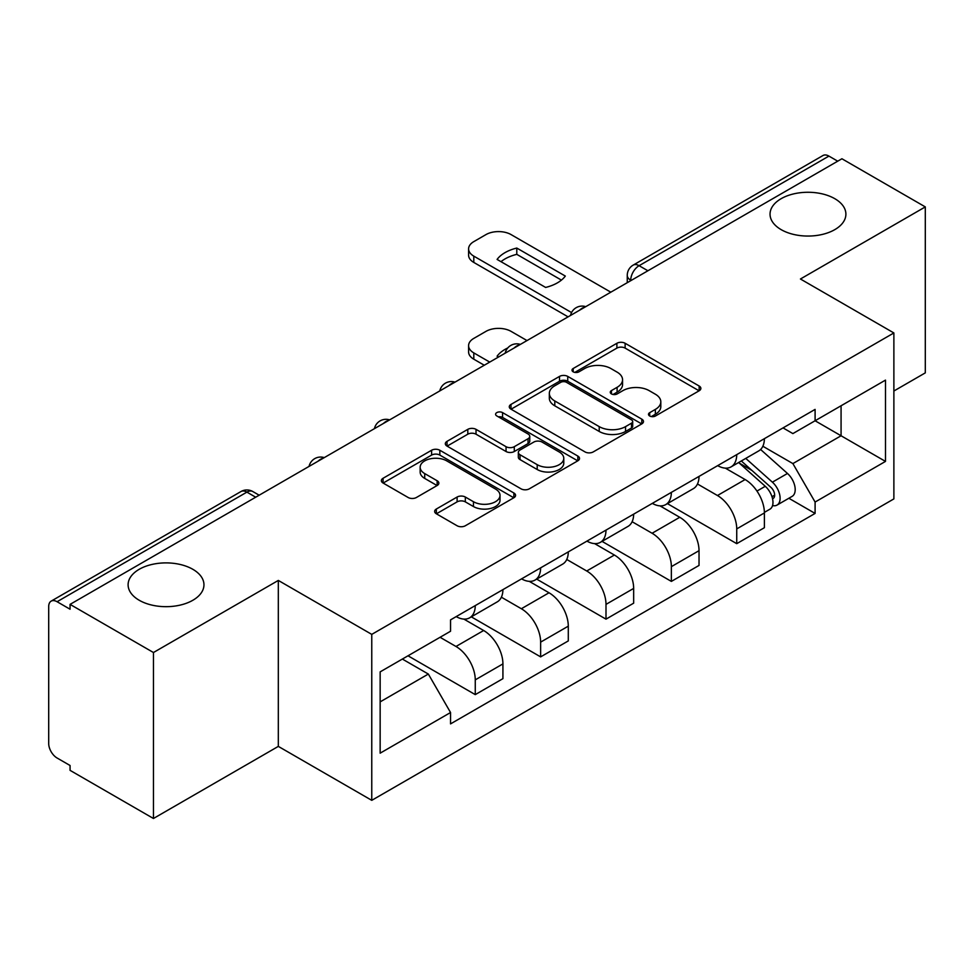 <?xml version="1.0" encoding="UTF-8"?>
<svg xmlns="http://www.w3.org/2000/svg" width="974" height="974" viewBox="0 0 974 974"><rect width="100%" height="100%" fill="white"/><g stroke="black" fill="none" stroke-linecap="round" stroke-linejoin="round"><path stroke-width="1.46" d="M649.695 415.995A4.066 2.35 0 0 0 655.453 415.995L699.162 390.769A5.82 3.36 0 0 0 700.866 388.395A5.82 3.36 0 0 0 699.162 386.021L625.125 343.274A5.82 3.36 0 0 0 616.895 343.274L573.199 368.501A4.066 2.35 0 0 0 572.006 370.169A4.066 2.35 0 0 0 573.199 371.825A4.066 2.35 0 0 0 578.958 371.825L584.607 368.562A18.616 10.751 0 0 1 610.929 368.562L617.102 372.129A18.616 10.751 0 0 1 622.556 379.726A18.616 10.751 0 0 1 617.102 387.323L611.453 390.586A4.066 2.35 0 0 0 610.26 392.254A4.066 2.35 0 0 0 611.453 393.91A4.066 2.35 0 0 0 617.212 393.91L622.861 390.647A18.616 10.751 0 0 1 649.183 390.647L655.356 394.214A18.616 10.751 0 0 1 660.81 401.812A18.616 10.751 0 0 1 655.356 409.409L649.695 412.672A4.066 2.35 0 0 0 648.501 414.327A4.066 2.35 0 0 0 649.695 415.995L649.695 412.672M192.84 569.303A37.925 21.891 0 0 0 151.518 564.555A37.925 21.891 0 0 0 128.105 584.79A37.925 21.891 0 0 0 139.209 600.264A37.925 21.891 0 0 0 180.543 605.012A37.925 21.891 0 0 0 203.956 584.79A37.925 21.891 0 0 0 192.84 569.303M834.791 198.684A37.925 21.891 0 0 0 793.457 193.936A37.925 21.891 0 0 0 770.044 214.158A37.925 21.891 0 0 0 781.16 229.645A37.925 21.891 0 0 0 822.482 234.393A37.925 21.891 0 0 0 845.895 214.158A37.925 21.891 0 0 0 834.791 198.684M436.34 509.025A5.82 3.36 0 0 0 434.635 511.399A5.82 3.36 0 0 0 436.34 513.773L457.11 525.765A5.82 3.36 0 0 0 465.329 525.765L513.87 497.738A5.82 3.36 0 0 0 515.575 495.364A5.82 3.36 0 0 0 513.87 492.99L439.834 450.244A5.82 3.36 0 0 0 431.604 450.244L383.074 478.271A5.82 3.36 0 0 0 381.37 480.645A5.82 3.36 0 0 0 383.074 483.019L408.167 497.507A5.82 3.36 0 0 0 416.385 497.507L437.156 485.515A5.82 3.36 0 0 0 438.86 483.141A5.82 3.36 0 0 0 437.156 480.766L424.713 473.583A15.56 8.985 0 0 1 420.159 467.228A15.56 8.985 0 0 1 429.765 458.924A15.56 8.985 0 0 1 446.725 460.872L495.462 489.021A15.56 8.985 0 0 1 500.015 495.364A15.56 8.985 0 0 1 490.409 503.668A15.56 8.985 0 0 1 473.461 501.72L465.329 497.032A5.82 3.36 0 0 0 457.11 497.032L436.34 509.025L436.34 513.773M371.764 634.378L278.32 580.431L153.454 652.519L70.067 604.379L841.913 158.762L925.3 206.902L800.433 279.002L893.876 332.95L371.764 634.378L371.764 800.336L893.876 498.907L893.876 332.95M585.021 451.912A5.82 3.36 0 0 0 593.251 451.912L641.781 423.897A5.82 3.36 0 0 0 643.485 421.511A5.82 3.36 0 0 0 641.781 419.137L567.745 376.402A5.82 3.36 0 0 0 559.526 376.402L510.985 404.417A5.82 3.36 0 0 0 509.28 406.791A5.82 3.36 0 0 0 510.985 409.165L585.021 451.912M498.42 416.872A4.066 2.35 0 0 1 502.56 417.444L502.56 412.611L577.826 456.063A5.82 3.36 0 0 1 579.53 458.437A5.82 3.36 0 0 1 577.826 460.812L529.296 488.838A5.82 3.36 0 0 1 521.066 488.838L447.029 446.092L447.029 441.344A5.82 3.36 0 0 0 445.325 443.718A5.82 3.36 0 0 0 447.029 446.092M447.029 441.344L467.8 429.351A5.82 3.36 0 0 1 476.03 429.351L506.054 446.689A5.82 3.36 0 0 0 514.284 446.689L528.054 438.738A5.82 3.36 0 0 0 529.759 436.352A5.82 3.36 0 0 0 528.054 433.978L496.801 415.935A4.066 2.35 0 0 1 495.608 414.279A4.066 2.35 0 0 1 498.116 412.099A4.066 2.35 0 0 1 502.56 412.611M153.454 652.519L153.454 818.489L70.067 770.349L70.067 765.503L57.076 758.003A11.846 6.842 -120 0 1 48.7 743.491L48.7 606.558A11.846 6.842 -120 0 1 51.159 601.128L240.968 491.541A11.846 6.842 60 0 1 246.897 492.126L57.076 601.725A11.846 6.842 -120 0 0 51.159 601.128M893.876 391.012L925.3 372.872L925.3 206.902M153.454 818.489L278.32 746.388L371.764 800.336M70.067 604.379L70.067 609.225L57.076 601.725M647.905 270.772L639.102 265.695A11.846 6.842 60 0 0 633.185 265.111L822.993 155.511A11.846 6.842 60 0 1 828.923 156.096L639.102 265.695A11.846 6.842 120 0 0 630.726 280.208L630.726 280.695M837.725 161.185L828.923 156.096M736.734 454.639A27.26 15.742 60 0 1 731.097 466.875L758.746 450.901A27.26 15.742 -120 0 0 764.395 438.665M697.494 483.993L717.461 495.523A27.26 15.742 60 0 1 736.734 528.906L764.395 512.933A27.26 15.742 -120 0 0 745.122 479.549L725.326 468.129M764.395 512.933L764.395 527.701L736.734 543.662L667.409 503.631M731.097 466.875A27.26 15.742 60 0 1 717.68 465.645M736.734 528.906L736.734 543.662M671.366 492.369A27.26 15.742 60 0 1 665.729 504.605L693.378 488.644A27.26 15.742 -120 0 0 699.028 476.408M602.042 541.374L671.366 581.405L699.028 565.431L699.028 550.675A27.26 15.742 -120 0 0 679.755 517.291L659.958 505.859M665.729 504.605A27.26 15.742 60 0 1 652.3 503.375M632.126 521.723L652.093 533.253A27.26 15.742 60 0 1 671.366 566.649L671.366 581.405M605.998 530.112A27.26 15.742 60 0 1 600.361 542.348L628.011 526.386A27.26 15.742 -120 0 0 633.66 514.15M536.674 579.116L605.998 619.147L633.66 603.174L633.66 588.418A27.26 15.742 -120 0 0 614.387 555.034L594.59 543.602M600.361 542.348A27.26 15.742 60 0 1 586.932 541.118M566.758 559.466L586.725 570.995A27.26 15.742 60 0 1 605.998 604.379L605.998 619.147M540.631 567.854A27.26 15.742 60 0 1 534.994 580.09L562.643 564.129A27.26 15.742 -120 0 0 568.292 551.881M471.306 616.859L540.631 656.878L568.292 640.916L568.292 626.16A27.26 15.742 -120 0 0 549.019 592.776L529.223 581.344M534.994 580.09A27.26 15.742 60 0 1 521.565 578.86M501.391 597.208L521.358 608.738A27.26 15.742 60 0 1 540.631 642.122L540.631 656.878M475.263 605.597A27.26 15.742 60 0 1 469.626 617.833L497.276 601.859A27.26 15.742 -120 0 0 502.925 589.623M408.009 655.794L475.263 694.62L502.925 678.659L502.925 663.903A27.26 15.742 -120 0 0 483.652 630.507L463.855 619.087M469.626 617.833A27.26 15.742 60 0 1 456.197 616.603M440.065 637.288L455.99 646.48A27.26 15.742 60 0 1 475.263 679.864L475.263 694.62M783.035 427.903L792.885 433.588L885.488 380.116L841.073 405.768L841.073 435.768L792.885 463.587L762.861 446.25M380.152 701.877L428.341 674.057L450.548 712.518L380.152 753.17L380.152 671.877L450.548 631.237L450.548 619.866L815.092 409.397L815.092 420.768L885.488 461.408L815.092 502.048L792.885 463.587M885.488 380.116L885.488 461.408M450.548 712.518L450.548 723.889L815.092 513.42L815.092 502.048M278.32 580.431L278.32 746.388M428.341 674.057L402.359 659.057M788.843 498.262L815.092 513.42M651.326 416.568L655.356 414.242A18.616 10.751 0 0 0 660.81 406.645L660.81 401.812M622.556 379.726L622.556 384.56A18.616 10.751 0 0 1 617.102 392.157L613.072 394.482M699.076 390.805L625.125 348.108A5.82 3.36 0 0 0 616.895 348.108L574.83 372.397M641.708 423.933L567.745 381.236A5.82 3.36 0 0 0 559.526 381.236L511.07 409.214M631.505 423.179A4.066 2.35 0 0 0 632.686 421.511A4.066 2.35 0 0 0 631.505 419.855L566.515 382.332A4.066 2.35 0 0 0 560.756 382.332L554.79 385.777A18.616 10.751 0 0 0 549.336 393.374A18.616 10.751 0 0 0 554.79 400.971L599.217 426.624A18.616 10.751 0 0 0 625.539 426.624L631.505 423.179L631.505 428.012A4.066 2.35 0 0 0 632.686 426.356L632.686 421.511M549.336 393.374L549.336 398.22A18.616 10.751 0 0 0 554.79 405.817L554.79 400.971M631.505 428.012L625.539 431.458A18.616 10.751 0 0 1 599.217 431.458L554.79 405.817M447.103 446.141L467.8 434.197L467.8 429.351M529.759 436.352L529.759 441.198A5.82 3.36 0 0 1 528.054 443.572L514.284 451.522A5.82 3.36 0 0 1 506.054 451.522L476.03 434.197A5.82 3.36 0 0 0 467.8 434.197M502.56 417.444L577.752 460.86M537.21 464.671A15.56 8.985 0 0 0 554.169 466.619A15.56 8.985 0 0 0 563.776 458.328A15.56 8.985 0 0 0 559.21 451.973L542.043 442.062A5.82 3.36 0 0 0 533.813 442.062L520.031 450.012A5.82 3.36 0 0 0 518.338 452.386A5.82 3.36 0 0 0 520.031 454.761L537.21 464.671L537.21 469.517A15.56 8.985 0 0 0 554.169 471.465A15.56 8.985 0 0 0 563.776 463.161L563.776 458.328M518.338 452.386L518.338 457.22A5.82 3.36 0 0 0 520.031 459.594L520.031 454.761M537.21 469.517L520.031 459.594M500.015 495.364L500.015 500.21A15.56 8.985 0 0 1 490.409 508.501A15.56 8.985 0 0 1 473.461 506.553L465.329 501.866A5.82 3.36 0 0 0 457.11 501.866L436.413 513.809M420.159 467.228L420.159 472.061A15.56 8.985 0 0 0 424.713 478.417L424.713 473.583M437.082 485.563L424.713 478.417M513.785 497.787L439.834 455.089A5.82 3.36 0 0 0 431.604 455.089L383.147 483.067M738.633 462.516L765.26 486.294A14.817 8.559 60 0 1 769.91 509.195L764.383 512.385M498.518 357.02L497.093 356.192A37.036 21.379 -0 0 1 507.758 347.962M739.339 463.149L751.867 470.393M527.019 340.571L511.094 331.379A17.776 10.264 -0 0 0 485.953 331.379L473.802 338.392A17.776 10.264 -0 0 0 468.591 345.648A17.776 10.264 -0 0 0 473.802 352.905L489.727 362.097M741.311 460.97L770.958 487.414A7.11 4.103 60 0 1 773.186 498.408A7.11 4.103 60 0 1 772.54 498.664M745.755 458.401L772.394 482.179A14.817 8.559 60 0 1 777.045 505.08A14.817 8.559 60 0 1 772.565 505.555M760.609 449.489L787.479 473.461A14.817 8.559 60 0 1 792.13 496.375L777.045 505.08M484.273 365.238L473.802 359.199A17.776 10.264 180 0 1 468.591 351.943L468.591 345.648M561.426 280.11L516.792 254.348A37.036 21.379 180 0 0 500.989 261.677M568.086 316.854L473.802 262.432A17.776 10.264 180 0 1 468.591 255.164L468.591 248.881A17.776 10.264 -0 0 0 473.802 256.138L473.802 262.432M516.792 248.053A37.036 21.379 180 0 0 497.093 259.425L545.623 287.44A37.036 21.379 180 0 0 565.322 276.068L516.792 248.053L516.792 254.348M610.82 292.188L511.094 234.6A17.776 10.264 -0 0 0 485.953 234.6L473.802 241.625A17.776 10.264 -0 0 0 468.591 248.881M571.555 312.569L473.802 256.138M631.14 280.451L630.726 280.208A11.846 6.842 0 0 1 627.256 275.374L627.256 282.691M540.631 642.122L568.292 626.16M605.998 604.379L633.66 588.418M671.366 566.649L699.028 550.675M475.263 679.864L502.925 663.903M455.99 646.48L483.652 630.507M521.358 608.738L549.019 592.776M586.725 570.995L614.387 555.034M652.093 533.253L679.755 517.291M717.461 495.523L745.122 479.549M584.741 307.248A11.846 6.842 120 0 0 579.506 310.268M519.373 344.979A11.846 6.842 120 0 0 514.138 348.01M453.994 382.721A11.846 6.842 120 0 0 448.771 385.741M388.626 420.464A11.846 6.842 120 0 0 383.403 423.483M323.258 458.206A11.846 6.842 120 0 0 318.035 461.226M255.699 497.215L246.897 492.126A11.846 6.842 120 0 1 252.826 491.541A11.846 11.846 0 0 0 240.968 491.541M655.356 414.242L655.356 409.409M611.453 393.91L611.453 390.586M617.102 392.157L617.102 387.323M573.199 371.825L573.199 368.501M616.895 348.108L616.895 343.274M625.125 348.108L625.125 343.274M699.162 390.769L699.162 386.021M510.985 409.165L510.985 404.417M559.526 381.236L559.526 376.402M567.745 381.236L567.745 376.402M641.781 423.897L641.781 419.137M599.217 431.458L599.217 426.624M625.539 431.458L625.539 426.624M476.03 434.197L476.03 429.351M506.054 451.522L506.054 446.689M514.284 451.522L514.284 446.689M528.054 443.572L528.054 438.738M577.826 460.812L577.826 456.063M457.11 501.866L457.11 497.032M465.329 501.866L465.329 497.032M473.461 506.553L473.461 501.72M437.156 485.515L437.156 480.766M383.074 483.019L383.074 478.271M431.604 455.089L431.604 450.244M439.834 455.089L439.834 450.244M513.87 497.738L513.87 492.99M765.26 486.294L756.956 491.079M774.659 495.157L771.992 496.703M787.479 473.461L772.394 482.179M473.802 359.199L473.802 352.905M585.739 306.664A11.846 11.846 0 0 0 570.533 315.442M520.372 344.406A11.846 11.846 0 0 0 505.165 353.185M455.004 382.137A11.846 11.846 0 0 0 439.798 390.927M389.637 419.879A11.846 11.846 0 0 0 374.43 428.657M324.269 457.622A11.846 11.846 0 0 0 309.062 466.4M259.169 495.206L252.826 491.541M633.185 265.111A11.846 11.846 0 0 0 627.256 275.374"/></g></svg>

